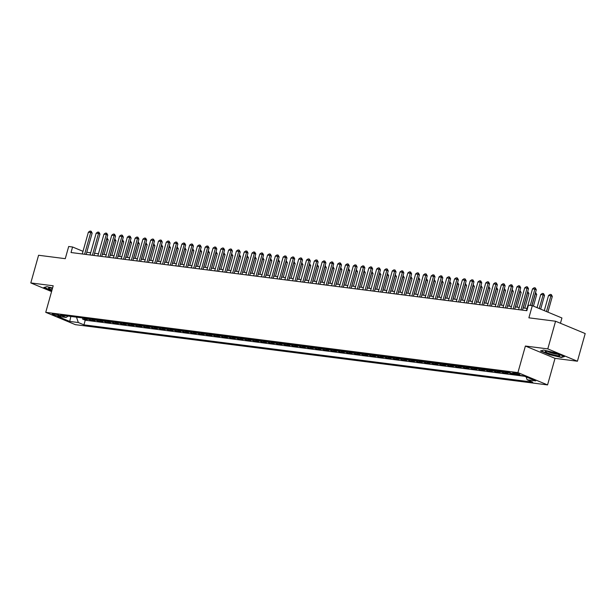 <?xml version="1.0" encoding="UTF-8"?>
<svg xmlns="http://www.w3.org/2000/svg" width="616" height="616" viewBox="0 0 616 616"><rect width="100%" height="100%" fill="white"/><g stroke="black" fill="none" stroke-linecap="round" stroke-linejoin="round"><path stroke-width="0.92" d="M513.698 372.634A3.711 0.493 -164.3 0 0 512.681 372.695A3.711 0.493 -164.3 0 0 514.853 373.781A3.711 0.493 -164.3 0 0 518.818 374.767A3.711 0.493 -164.3 0 0 519.827 374.705A3.711 0.493 -164.3 0 0 517.663 373.612A3.711 0.493 -164.3 0 0 513.698 372.634M560.452 323.261L561.931 317.979L532.301 305.659L528.405 305.159L526.849 310.695L71.025 252.529L72.58 246.993L68.684 246.5L65.265 258.674L38.577 255.263L30.8 282.929L51.575 291.568M577.423 361.222L585.2 333.556L555.57 321.236L547.793 348.895L525.394 346.038L517.925 372.595L547.555 384.915L555.024 358.358L577.423 361.222L547.793 348.895M517.925 372.595L45.738 312.343L75.368 324.663L547.555 384.915M83.645 318.079A4.643 3.411 97.3 0 0 84.307 318.48L87.233 319.689L82.559 319.096L82.867 317.979M86.756 318.48A4.643 3.411 97.3 0 0 87.426 318.872L90.352 320.089L90.66 318.973M90.352 320.089L95.026 320.69L92.1 319.473A4.643 3.411 97.3 0 1 91.43 319.073M99.222 320.066A4.643 3.411 97.3 0 0 99.892 320.466L102.818 321.683L98.136 321.082L98.452 319.974M107.015 321.067A4.643 3.411 97.3 0 0 107.684 321.46L110.611 322.676L105.929 322.076L106.245 320.967M114.807 322.06A4.643 3.411 97.3 0 0 115.477 322.453L118.395 323.67L113.721 323.069L114.037 321.96M122.599 323.054A4.643 3.411 97.3 0 0 123.269 323.446L126.188 324.663L121.514 324.07L121.829 322.953M130.392 324.047A4.643 3.411 97.3 0 0 131.062 324.44L133.98 325.656L129.306 325.063L129.622 323.947M138.184 325.04A4.643 3.411 97.3 0 0 138.854 325.433L141.772 326.649L137.099 326.056L137.414 324.94M145.977 326.033A4.643 3.411 97.3 0 0 146.647 326.434L149.565 327.643L144.891 327.05L145.207 325.933M153.769 327.027A4.643 3.411 97.3 0 0 154.439 327.427L157.357 328.644L152.683 328.043L152.999 326.927M161.561 328.02A4.643 3.411 97.3 0 0 162.224 328.42L165.15 329.637L160.476 329.036L160.791 327.928M169.354 329.021A4.643 3.411 97.3 0 0 170.016 329.414L172.942 330.63L168.268 330.03L168.584 328.921M177.146 330.014A4.643 3.411 97.3 0 0 177.808 330.407L180.734 331.624L176.061 331.023L176.369 329.914M184.939 331.008A4.643 3.411 97.3 0 0 185.601 331.4L188.527 332.617L183.853 332.024L184.161 330.908M192.731 332.001A4.643 3.411 97.3 0 0 193.393 332.394L196.319 333.61L191.645 333.017L191.953 331.901M200.523 332.994A4.643 3.411 97.3 0 0 201.186 333.387L204.112 334.603L199.438 334.011L199.746 332.894M208.316 333.988A4.643 3.411 97.3 0 0 208.978 334.388L211.904 335.597L207.23 335.004L207.538 333.887M216.1 334.981A4.643 3.411 97.3 0 0 216.77 335.381L219.696 336.598L215.015 335.997L215.331 334.881M223.893 335.974A4.643 3.411 97.3 0 0 224.563 336.375L227.489 337.591L222.807 336.99L223.123 335.882M231.685 336.975A4.643 3.411 97.3 0 0 232.355 337.368L235.281 338.584L230.6 337.984L230.915 336.875M239.478 337.968A4.643 3.411 97.3 0 0 240.148 338.361L243.066 339.578L238.392 338.977L238.708 337.868M247.27 338.962A4.643 3.411 97.3 0 0 247.94 339.354L250.858 340.571L246.184 339.978L246.5 338.862M255.062 339.955A4.643 3.411 97.3 0 0 255.732 340.348L258.651 341.564L253.977 340.971L254.293 339.855M262.855 340.948A4.643 3.411 97.3 0 0 263.525 341.341L266.443 342.558L261.769 341.965L262.085 340.848M270.647 341.942A4.643 3.411 97.3 0 0 271.317 342.342L274.236 343.551L269.562 342.958L269.877 341.841M278.44 342.935A4.643 3.411 97.3 0 0 279.11 343.335L282.028 344.544L277.354 343.951L277.67 342.835M286.232 343.928A4.643 3.411 97.3 0 0 286.894 344.329L289.82 345.545L285.146 344.945L285.462 343.836M294.025 344.929A4.643 3.411 97.3 0 0 294.687 345.322L297.613 346.538L292.939 345.938L293.247 344.829M301.817 345.923A4.643 3.411 97.3 0 0 302.479 346.315L305.405 347.532L300.731 346.931L301.039 345.822M309.609 346.916A4.643 3.411 97.3 0 0 310.272 347.309L313.197 348.525L308.524 347.932L308.832 346.816M317.402 347.909A4.643 3.411 97.3 0 0 318.064 348.302L320.99 349.518L316.316 348.925L316.624 347.809M325.194 348.902A4.643 3.411 97.3 0 0 325.856 349.295L328.782 350.512L324.108 349.919L324.416 348.802M332.979 349.896A4.643 3.411 97.3 0 0 333.649 350.296L336.575 351.505L331.901 350.912L332.209 349.796M340.771 350.889A4.643 3.411 97.3 0 0 341.441 351.289L344.367 352.498L339.685 351.905L340.001 350.789M348.564 351.882A4.643 3.411 97.3 0 0 349.233 352.283L352.16 353.499L347.478 352.899L347.794 351.79M356.356 352.883A4.643 3.411 97.3 0 0 357.026 353.276L359.944 354.493L355.27 353.892L355.586 352.783M364.148 353.877A4.643 3.411 97.3 0 0 364.818 354.269L367.737 355.486L363.063 354.885L363.378 353.776M371.941 354.87A4.643 3.411 97.3 0 0 372.611 355.263L375.529 356.479L370.855 355.886L371.171 354.77M379.733 355.863A4.643 3.411 97.3 0 0 380.403 356.256L383.321 357.473L378.648 356.88L378.963 355.763M387.526 356.856A4.643 3.411 97.3 0 0 388.195 357.249L391.114 358.466L386.44 357.873L386.756 356.756M395.318 357.85A4.643 3.411 97.3 0 0 395.988 358.243L398.906 359.459L394.232 358.866L394.548 357.75M403.11 358.843A4.643 3.411 97.3 0 0 403.773 359.244L406.699 360.452L402.025 359.86L402.34 358.743M410.903 359.836A4.643 3.411 97.3 0 0 411.565 360.237L414.491 361.453L409.817 360.853L410.133 359.744M418.695 360.83A4.643 3.411 97.3 0 0 419.357 361.23L422.283 362.447L417.61 361.846L417.918 360.737M426.488 361.831A4.643 3.411 97.3 0 0 427.15 362.223L430.076 363.44L425.402 362.839L425.71 361.731M434.28 362.824A4.643 3.411 97.3 0 0 434.942 363.217L437.868 364.433L433.194 363.84L433.502 362.724M442.072 363.817A4.643 3.411 97.3 0 0 442.735 364.21L445.661 365.427L440.987 364.834L441.295 363.717M449.865 364.811A4.643 3.411 97.3 0 0 450.527 365.203L453.453 366.42L448.779 365.827L449.087 364.71M457.65 365.804A4.643 3.411 97.3 0 0 458.319 366.197L461.245 367.413L456.564 366.82L456.88 365.704M465.442 366.797A4.643 3.411 97.3 0 0 466.112 367.198L469.038 368.406L464.356 367.814L464.672 366.697M473.234 367.791A4.643 3.411 97.3 0 0 473.904 368.191L476.83 369.408L472.149 368.807L472.464 367.698M481.027 368.784A4.643 3.411 97.3 0 0 481.697 369.184L484.615 370.401L479.941 369.8L480.257 368.691M488.819 369.785A4.643 3.411 97.3 0 0 489.489 370.178L492.407 371.394L487.733 370.793L488.049 369.685M496.612 370.778A4.643 3.411 97.3 0 0 497.281 371.171L500.2 372.387L495.526 371.787L495.842 370.678M504.404 371.771A4.643 3.411 97.3 0 0 505.074 372.164L507.992 373.381L503.318 372.788L503.634 371.671M513.359 374.066L511.111 373.781L511.272 373.196M58.158 315.962L59.875 316.177A3.596 0.477 -164.3 0 0 60.853 316.116A3.596 0.477 -164.3 0 0 58.759 315.061A3.596 0.477 -164.3 0 0 54.909 314.114L53.199 313.898A3.596 0.477 -164.3 0 0 52.214 313.952A3.596 0.477 -164.3 0 0 54.316 315.007A3.596 0.477 -164.3 0 0 58.158 315.962L58.443 314.961M76.507 317.171L78.324 322.53L83.93 324.855L532.748 382.128L527.142 379.795L535.712 380.888L523.538 375.829L514.968 374.736L509.363 372.403L60.545 315.13L66.151 317.463L68.114 316.1M78.324 322.53L69.754 321.437L57.581 316.37L66.151 317.463M82.559 319.096L85.239 320.212L524.616 376.276M511.111 373.781L508.185 372.565A4.643 3.411 -82.7 0 1 507.522 372.172M503.318 372.788L500.392 371.571A4.643 3.411 -82.7 0 1 499.73 371.171M495.526 371.787L492.608 370.578A4.643 3.411 -82.7 0 1 491.938 370.178M487.733 370.793L484.815 369.585A4.643 3.411 -82.7 0 1 484.145 369.184M479.941 369.8L477.023 368.584A4.643 3.411 -82.7 0 1 476.353 368.191M472.149 368.807L469.23 367.59A4.643 3.411 -82.7 0 1 468.56 367.198M464.356 367.814L461.438 366.597A4.643 3.411 -82.7 0 1 460.768 366.204M456.564 366.82L453.645 365.604A4.643 3.411 -82.7 0 1 452.976 365.211M448.779 365.827L445.853 364.61A4.643 3.411 -82.7 0 1 445.183 364.218M440.987 364.834L438.061 363.617A4.643 3.411 -82.7 0 1 437.391 363.217M433.194 363.84L430.268 362.624A4.643 3.411 -82.7 0 1 429.598 362.223M425.402 362.839L422.476 361.63A4.643 3.411 -82.7 0 1 421.814 361.23M417.61 361.846L414.683 360.63A4.643 3.411 -82.7 0 1 414.021 360.237M409.817 360.853L406.891 359.636A4.643 3.411 -82.7 0 1 406.229 359.244M402.025 359.86L399.099 358.643A4.643 3.411 -82.7 0 1 398.437 358.25M394.232 358.866L391.306 357.65A4.643 3.411 -82.7 0 1 390.644 357.257M386.44 357.873L383.514 356.656A4.643 3.411 -82.7 0 1 382.852 356.264M378.648 356.88L375.729 355.663A4.643 3.411 -82.7 0 1 375.059 355.263M370.855 355.886L367.937 354.67A4.643 3.411 -82.7 0 1 367.267 354.269M363.063 354.885L360.144 353.676A4.643 3.411 -82.7 0 1 359.475 353.276M355.27 353.892L352.352 352.675A4.643 3.411 -82.7 0 1 351.682 352.283M347.478 352.899L344.56 351.682A4.643 3.411 -82.7 0 1 343.89 351.289M339.685 351.905L336.767 350.689A4.643 3.411 -82.7 0 1 336.097 350.296M331.901 350.912L328.975 349.695A4.643 3.411 -82.7 0 1 328.305 349.303M324.108 349.919L321.182 348.702A4.643 3.411 -82.7 0 1 320.512 348.31M316.316 348.925L313.39 347.709A4.643 3.411 -82.7 0 1 312.72 347.309M308.524 347.932L305.598 346.716A4.643 3.411 -82.7 0 1 304.935 346.315M300.731 346.931L297.805 345.722A4.643 3.411 -82.7 0 1 297.143 345.322M292.939 345.938L290.013 344.721A4.643 3.411 -82.7 0 1 289.351 344.329M285.146 344.945L282.22 343.728A4.643 3.411 -82.7 0 1 281.558 343.335M277.354 343.951L274.428 342.735A4.643 3.411 -82.7 0 1 273.766 342.342M269.562 342.958L266.636 341.741A4.643 3.411 -82.7 0 1 265.973 341.349M261.769 341.965L258.843 340.748A4.643 3.411 -82.7 0 1 258.181 340.355M253.977 340.971L251.059 339.755A4.643 3.411 -82.7 0 1 250.389 339.354M246.184 339.978L243.266 338.762A4.643 3.411 -82.7 0 1 242.596 338.361M238.392 338.977L235.474 337.768A4.643 3.411 -82.7 0 1 234.804 337.368M230.6 337.984L227.681 336.767A4.643 3.411 -82.7 0 1 227.011 336.375M222.807 336.99L219.889 335.774A4.643 3.411 -82.7 0 1 219.219 335.381M215.015 335.997L212.096 334.781A4.643 3.411 -82.7 0 1 211.427 334.388M207.23 335.004L204.304 333.787A4.643 3.411 -82.7 0 1 203.634 333.395M199.438 334.011L196.512 332.794A4.643 3.411 -82.7 0 1 195.842 332.401M191.645 333.017L188.719 331.801A4.643 3.411 -82.7 0 1 188.049 331.4M183.853 332.024L180.927 330.807A4.643 3.411 -82.7 0 1 180.265 330.407M176.061 331.023L173.135 329.814A4.643 3.411 -82.7 0 1 172.472 329.414M168.268 330.03L165.342 328.813A4.643 3.411 -82.7 0 1 164.68 328.42M160.476 329.036L157.55 327.82A4.643 3.411 -82.7 0 1 156.888 327.427M152.683 328.043L149.757 326.827A4.643 3.411 -82.7 0 1 149.095 326.434M144.891 327.05L141.965 325.833A4.643 3.411 -82.7 0 1 141.303 325.44M137.099 326.056L134.18 324.84A4.643 3.411 -82.7 0 1 133.51 324.447M129.306 325.063L126.388 323.847A4.643 3.411 -82.7 0 1 125.718 323.446M121.514 324.07L118.595 322.853A4.643 3.411 -82.7 0 1 117.926 322.453M113.721 323.069L110.803 321.86A4.643 3.411 -82.7 0 1 110.133 321.46M105.929 322.076L103.011 320.859A4.643 3.411 -82.7 0 1 102.341 320.466M98.136 321.082L95.218 319.866A4.643 3.411 -82.7 0 1 94.548 319.473M532.301 305.659L528.882 317.825L555.57 321.236M45.738 312.343L53.199 285.786L30.8 282.929M83.006 251.328L72.58 246.993M527.019 308.447L523.115 307.946M519.226 307.453L515.322 306.953M511.434 306.452L507.53 305.96M503.642 305.459L499.738 304.966M495.849 304.466L491.953 303.973M488.057 303.472L484.161 302.972M480.264 302.479L476.368 301.979M472.472 301.486L468.576 300.985M464.68 300.493L460.783 299.992M456.887 299.499L452.991 298.999M449.095 298.498L445.199 298.005M441.302 297.505L437.406 297.012M433.518 296.512L429.614 296.019M425.725 295.518L421.821 295.018M417.933 294.525L414.029 294.025M410.14 293.532L406.237 293.031M402.348 292.538L398.444 292.038M394.556 291.545L390.652 291.045M386.763 290.544L382.859 290.051M378.971 289.551L375.075 289.058M371.179 288.558L367.282 288.065M363.386 287.564L359.49 287.064M355.594 286.571L351.697 286.07M347.801 285.578L343.905 285.077M340.009 284.584L336.113 284.084M332.216 283.591L328.32 283.09M324.424 282.59L320.528 282.097M316.639 281.597L312.736 281.104M308.847 280.603L304.943 280.111M301.055 279.61L297.151 279.11M293.262 278.617L289.358 278.116M285.47 277.624L281.566 277.123M277.677 276.63L273.774 276.13M269.885 275.637L265.981 275.136M262.093 274.636L258.189 274.143M254.3 273.643L250.404 273.15M246.508 272.649L242.612 272.156M238.715 271.656L234.819 271.155M230.923 270.663L227.027 270.162M223.131 269.669L219.234 269.169M215.338 268.676L211.442 268.176M207.546 267.683L203.65 267.182M199.753 266.682L195.857 266.189M191.969 265.689L188.065 265.196M184.176 264.695L180.272 264.202M176.384 263.702L172.48 263.201M168.591 262.709L164.688 262.208M160.799 261.715L156.895 261.215M153.007 260.722L149.103 260.221M145.214 259.729L141.31 259.228M137.422 258.728L133.518 258.235M129.63 257.734L125.733 257.242M121.837 256.741L117.941 256.248M114.045 255.748L110.149 255.247M106.252 254.755L102.356 254.254M98.46 253.761L94.564 253.261M90.668 252.768L86.771 252.267M85.239 320.212L83.93 324.855M527.142 379.795L526.164 376.915M70.832 316.447L69.754 321.437M52.576 288.019L46.824 286.671L43.767 287.564L51.767 290.891M525.394 346.038L555.024 358.358M555.54 352.868L543.558 350.057L540.502 350.951L549.418 354.662L561.399 357.473L564.464 356.579L555.54 352.868M561.523 357.041L561.399 357.473M82.259 253.961L88.381 232.194L89.967 231.085L91.137 231.231L90.721 232.494L92.161 233.094L86.155 254.462M88.381 232.194L90.721 232.494L84.6 254.262M91.137 231.231L92.161 233.094M106.961 237.868L108.177 239.755L106.606 239.139M104.042 254.47L108.177 239.755M102.487 254.277L107.153 237.892M52.491 288.319A7.538 1.009 -164.3 0 0 50.604 287.995A7.538 1.009 -164.3 0 0 48.818 287.949A7.538 1.009 -164.3 0 0 52.014 290.005M51.005 288.049A5.706 0.762 -164.3 0 0 52.375 288.712M51.844 290.613L44.206 287.433M545.553 351.905A7.538 1.009 -164.3 0 0 554.246 355.032A7.538 1.009 -164.3 0 0 559.659 355.301A7.538 1.009 -164.3 0 0 559.528 355.186A7.538 1.009 -164.3 0 0 552.537 352.498A7.538 1.009 -164.3 0 0 545.545 351.336A7.538 1.009 -164.3 0 0 545.553 351.905M547.74 351.436A5.706 0.762 -164.3 0 0 552.621 353.268A5.706 0.762 -164.3 0 0 557.734 354.246M563.894 356.348L561.184 357.141L549.58 354.416L540.94 350.82M90.052 254.955L96.173 233.195L97.759 232.078L98.93 232.224L98.514 233.487L99.954 234.088L93.948 255.455M96.173 233.195L98.514 233.487L92.392 255.255M98.93 232.224L99.954 234.088M97.844 255.948L103.965 234.188L105.552 233.071L106.722 233.218L106.299 234.48L107.746 235.081L101.74 256.449M103.965 234.188L106.299 234.48L100.185 256.248M106.722 233.218L107.746 235.081M105.636 256.941L111.758 235.181L113.344 234.065L114.514 234.211L114.091 235.481L115.539 236.074L109.532 257.442M111.758 235.181L114.091 235.481L107.977 257.242M114.514 234.211L115.539 236.074M113.429 257.942L119.55 236.174L121.136 235.058L122.307 235.212L121.883 236.475L123.331 237.068L117.325 258.435M119.55 236.174L121.883 236.475L115.769 258.235M122.307 235.212L123.331 237.068M114.753 238.862L115.97 240.748L114.399 240.132M111.835 255.463L115.97 240.748M110.279 255.27L114.946 238.885M122.546 239.855L123.762 241.742L122.191 241.125M119.627 256.464L123.762 241.742M118.072 256.264L122.738 239.878M130.338 240.848L131.554 242.735L129.976 242.119M127.412 257.457L131.554 242.735M125.864 257.257L130.53 240.871M138.13 241.842L139.347 243.736L137.768 243.112M135.204 258.45L139.347 243.736M133.657 258.25L138.323 241.872M121.221 258.936L127.343 237.168L128.929 236.051L130.099 236.205L129.676 237.468L131.116 238.069L125.117 259.428M127.343 237.168L129.676 237.468L123.562 259.228M130.099 236.205L131.116 238.069M145.923 242.835L147.139 244.729L145.561 244.113M142.997 259.444L147.139 244.729M141.449 259.244L146.115 242.866M129.014 259.929L135.135 238.161L136.721 237.045L137.892 237.199L137.468 238.461L138.908 239.062L132.91 260.422M135.135 238.161L137.468 238.461L131.354 260.229M137.892 237.199L138.908 239.062M153.715 243.836L154.932 245.722L153.353 245.106M150.789 260.437L154.932 245.722M149.234 260.237L153.908 243.859M136.806 260.922L142.927 239.154L144.514 238.045L145.684 238.192L145.261 239.455L146.7 240.055L140.694 261.415M142.927 239.154L145.261 239.455L139.147 261.223M145.684 238.192L146.7 240.055M161.507 244.829L162.716 246.716L161.146 246.1M158.582 261.43L162.716 246.716M157.026 261.23L161.7 244.852M144.598 261.916L150.72 240.148L152.306 239.039L153.476 239.185L153.053 240.448L154.493 241.049L148.487 262.416M150.72 240.148L153.053 240.448L146.939 262.216M153.476 239.185L154.493 241.049M169.3 245.823L170.509 247.709L168.938 247.093M166.374 262.424L170.509 247.709M164.819 262.231L169.492 245.846M152.391 262.909L158.505 241.149L160.098 240.032L161.269 240.178L160.845 241.441L162.285 242.042L156.279 263.409M158.505 241.149L160.845 241.441L154.724 263.209M161.269 240.178L162.285 242.042M177.085 246.816L178.301 248.702L176.73 248.086M174.166 263.417L178.301 248.702M172.611 263.225L177.285 246.839M160.183 263.902L166.297 242.142L167.891 241.025L169.061 241.172L168.638 242.435L170.078 243.035L164.072 264.403M166.297 242.142L168.638 242.435L162.516 264.202M169.061 241.172L170.078 243.035M184.877 247.809L186.094 249.696L184.523 249.08M181.959 264.418L186.094 249.696M180.403 264.218L185.077 247.832M167.976 264.895L174.089 243.135L175.683 242.019L176.854 242.165L176.43 243.435L177.87 244.028L171.864 265.396M174.089 243.135L176.43 243.435L170.309 265.196M176.854 242.165L177.87 244.028M192.669 248.802L193.886 250.689L192.315 250.073M189.751 265.411L193.886 250.689M188.196 265.211L192.87 248.825M175.768 265.896L181.882 244.129L183.476 243.012L184.638 243.166L184.222 244.429L185.662 245.022L179.656 266.389M181.882 244.129L184.222 244.429L178.101 266.189M184.638 243.166L185.662 245.022M200.462 249.796L201.678 251.682L200.108 251.066M197.544 266.405L201.678 251.682M195.988 266.204L200.662 249.827M208.254 250.789L209.471 252.683L207.9 252.067M205.336 267.398L209.471 252.683M203.78 267.198L208.454 250.82M216.047 251.79L217.263 253.677L215.692 253.06M213.128 268.391L217.263 253.677M211.573 268.191L216.239 251.813M183.56 266.89L189.674 245.122L191.268 244.005L192.431 244.159L192.015 245.422L193.455 246.023L187.449 267.382M189.674 245.122L192.015 245.422L185.893 267.182M192.431 244.159L193.455 246.023M191.353 267.883L197.466 246.115L199.06 244.999L200.223 245.153L199.807 246.415L201.247 247.016L195.241 268.376M197.466 246.115L199.807 246.415L193.686 268.183M200.223 245.153L201.247 247.016M199.145 268.876L205.259 247.108L206.845 246L208.015 246.146L207.6 247.409L209.04 248.009L203.034 269.369M205.259 247.108L207.6 247.409L201.478 269.177M208.015 246.146L209.04 248.009M223.839 252.783L225.056 254.67L223.485 254.054M220.921 269.385L225.056 254.67M219.365 269.184L224.031 252.806M206.93 269.87L213.051 248.102L214.638 246.993L215.808 247.139L215.392 248.402L216.832 249.003L210.826 270.37M213.051 248.102L215.392 248.402L209.271 270.17M215.808 247.139L216.832 249.003M231.631 253.777L232.848 255.663L231.277 255.047M228.713 270.378L232.848 255.663M227.158 270.185L231.824 253.8M214.722 270.863L220.844 249.103L222.43 247.986L223.6 248.132L223.185 249.395L224.624 249.996L218.618 271.363M220.844 249.103L223.185 249.395L217.063 271.163M223.6 248.132L224.624 249.996M239.424 254.77L240.64 256.656L239.07 256.04M236.505 271.371L240.64 256.656M234.95 271.179L239.616 254.793M222.515 271.856L228.636 250.096L230.222 248.98L231.393 249.126L230.969 250.389L232.417 250.989L226.411 272.357M228.636 250.096L230.969 250.389L224.855 272.156M231.393 249.126L232.417 250.989M247.216 255.763L248.433 257.65L246.854 257.034M244.298 272.372L248.433 257.65M242.743 272.172L247.409 255.786M230.307 272.85L236.429 251.089L238.015 249.973L239.185 250.119L238.762 251.39L240.209 251.983L234.203 273.35M236.429 251.089L238.762 251.39L232.648 273.15M239.185 250.119L240.209 251.983M255.009 256.757L256.225 258.643L254.647 258.027M252.083 273.365L256.225 258.643M250.535 273.165L255.201 256.78M238.099 273.851L244.221 252.083L245.807 250.966L246.977 251.12L246.554 252.383L248.002 252.976L241.996 274.343M244.221 252.083L246.554 252.383L240.44 274.143M246.977 251.12L248.002 252.976M262.801 257.75L264.018 259.636L262.439 259.02M259.875 274.359L264.018 259.636M258.327 274.159L262.994 257.781M245.892 274.844L252.013 253.076L253.6 251.959L254.77 252.113L254.346 253.376L255.786 253.977L249.788 275.337M252.013 253.076L254.346 253.376L248.233 275.136M254.77 252.113L255.786 253.977M270.593 258.743L271.81 260.637L270.231 260.021M267.667 275.352L271.81 260.637M266.112 275.152L270.786 258.774M253.684 275.837L259.806 254.069L261.392 252.953L262.562 253.107L262.139 254.37L263.579 254.97L257.58 276.33M259.806 254.069L262.139 254.37L256.025 276.137M262.562 253.107L263.579 254.97M278.386 259.744L279.602 261.631L278.024 261.015M275.46 276.345L279.602 261.631M273.904 276.145L278.578 259.767M261.477 276.83L267.598 255.062L269.184 253.954L270.355 254.1L269.931 255.363L271.371 255.963L265.365 277.323M267.598 255.062L269.931 255.363L263.817 277.131M270.355 254.1L271.371 255.963M269.269 277.824L275.383 256.056L276.977 254.947L278.147 255.093L277.724 256.356L279.163 256.957L273.158 278.324M275.383 256.056L277.724 256.356L271.61 278.124M278.147 255.093L279.163 256.957M277.061 278.817L283.175 257.057L284.769 255.94L285.94 256.087L285.516 257.349L286.956 257.95L280.95 279.317M283.175 257.057L285.516 257.349L279.395 279.117M285.94 256.087L286.956 257.95M286.178 260.737L287.387 262.624L285.816 262.008M283.252 277.339L287.387 262.624M281.697 277.138L286.371 260.76M293.971 261.731L295.18 263.617L293.609 263.001M291.045 278.332L295.18 263.617M289.489 278.139L294.163 261.754M301.755 262.724L302.972 264.611L301.401 263.995M298.837 279.325L302.972 264.611M297.282 279.133L301.955 262.747M284.854 279.81L290.968 258.05L292.562 256.934L293.732 257.08L293.308 258.343L294.748 258.943L288.742 280.311M290.968 258.05L293.308 258.343L287.187 280.111M293.732 257.08L294.748 258.943M309.548 263.717L310.764 265.604L309.194 264.988M306.629 280.326L310.764 265.604M305.074 280.126L309.748 263.74M292.646 280.804L298.76 259.043L300.354 257.927L301.517 258.073L301.101 259.336L302.541 259.937L296.535 281.304M298.76 259.043L301.101 259.336L294.979 281.104M301.517 258.073L302.541 259.937M317.34 264.711L318.557 266.597L316.986 265.981M314.422 281.32L318.557 266.597M312.866 281.119L317.54 264.734M300.439 281.805L306.552 260.037L308.146 258.92L309.309 259.074L308.893 260.337L310.333 260.93L304.327 282.297M306.552 260.037L308.893 260.337L302.772 282.097M309.309 259.074L310.333 260.93M325.132 265.704L326.349 267.59L324.778 266.974M322.214 282.313L326.349 267.59M320.659 282.113L325.333 265.735M308.231 282.798L314.345 261.03L315.939 259.913L317.101 260.067L316.686 261.33L318.125 261.931L312.12 283.291M314.345 261.03L316.686 261.33L310.564 283.09M317.101 260.067L318.125 261.931M332.925 266.697L334.142 268.591L332.571 267.975M330.007 283.306L334.142 268.591M328.451 283.106L333.117 266.728M316.023 283.791L322.137 262.023L323.731 260.907L324.894 261.061L324.478 262.324L325.918 262.924L319.912 284.284M322.137 262.023L324.478 262.324L318.356 284.091M324.894 261.061L325.918 262.924M323.816 284.785L329.93 263.017L331.516 261.908L332.686 262.054L332.27 263.317L333.71 263.918L327.704 285.277M329.93 263.017L332.27 263.317L326.149 285.085M332.686 262.054L333.71 263.918M331.601 285.778L337.722 264.01L339.308 262.901L340.479 263.047L340.063 264.31L341.503 264.911L335.497 286.278M337.722 264.01L340.063 264.31L333.941 286.078M340.479 263.047L341.503 264.911M340.717 267.698L341.934 269.585L340.363 268.969M337.799 284.299L341.934 269.585M336.244 284.099L340.91 267.721M348.51 268.692L349.726 270.578L348.156 269.962M345.591 285.293L349.726 270.578M344.036 285.093L348.702 268.715M356.302 269.685L357.519 271.571L355.948 270.955M353.384 286.286L357.519 271.571M351.828 286.094L356.495 269.708M339.393 286.771L345.514 265.011L347.101 263.894L348.271 264.041L347.848 265.304L349.295 265.904L343.289 287.272M345.514 265.011L347.848 265.304L341.734 287.071M348.271 264.041L349.295 265.904M364.095 270.678L365.311 272.565L363.74 271.949M361.176 287.279L365.311 272.565M359.621 287.087L364.287 270.701M347.185 287.764L353.307 266.004L354.893 264.888L356.063 265.034L355.64 266.297L357.088 266.897L351.082 288.265M353.307 266.004L355.64 266.297L349.526 288.065M356.063 265.034L357.088 266.897M371.887 271.671L373.103 273.558L371.525 272.942M368.969 288.28L373.103 273.558M367.413 288.08L372.079 271.695M354.978 288.758L361.099 266.998L362.685 265.881L363.856 266.027L363.432 267.29L364.88 267.891L358.874 289.258M361.099 266.998L363.432 267.29L357.319 289.058M363.856 266.027L364.88 267.891M379.679 272.665L380.896 274.551L379.317 273.935M376.753 289.274L380.896 274.551M375.206 289.073L379.872 272.688M362.77 289.759L368.892 267.991L370.478 266.874L371.648 267.028L371.225 268.291L372.672 268.884L366.666 290.252M368.892 267.991L371.225 268.291L365.111 290.051M371.648 267.028L372.672 268.884M387.472 273.658L388.688 275.545L387.11 274.929M384.546 290.267L388.688 275.545M382.998 290.067L387.664 273.689M370.562 290.752L376.684 268.984L378.27 267.868L379.441 268.022L379.017 269.284L380.457 269.885L374.459 291.245M376.684 268.984L379.017 269.284L372.903 291.045M379.441 268.022L380.457 269.885M395.264 274.651L396.481 276.546L394.902 275.93M392.338 291.26L396.481 276.546M390.783 291.06L395.457 274.682M378.355 291.745L384.476 269.977L386.063 268.861L387.233 269.015L386.81 270.278L388.249 270.878L382.243 292.238M384.476 269.977L386.81 270.278L380.696 292.038M387.233 269.015L388.249 270.878M403.057 275.652L404.265 277.539L402.695 276.923M400.13 292.254L404.265 277.539M398.575 292.053L403.249 275.675M386.147 292.739L392.269 270.971L393.855 269.862L395.025 270.008L394.602 271.271L396.042 271.872L390.036 293.231M392.269 270.971L394.602 271.271L388.488 293.039M395.025 270.008L396.042 271.872M410.849 276.646L412.058 278.532L410.487 277.916M407.923 293.247L412.058 278.532M406.368 293.047L411.041 276.669M393.94 293.732L400.053 271.964L401.647 270.855L402.818 271.002L402.394 272.264L403.834 272.865L397.828 294.225M400.053 271.964L402.394 272.264L396.281 294.032M402.818 271.002L403.834 272.865M418.634 277.639L419.85 279.525L418.279 278.909M415.715 294.24L419.85 279.525M414.16 294.048L418.834 277.662M401.732 294.725L407.846 272.957L409.44 271.849L410.61 271.995L410.187 273.258L411.627 273.858L405.621 295.226M407.846 272.957L410.187 273.258L404.065 295.025M410.61 271.995L411.627 273.858M426.426 278.632L427.643 280.519L426.072 279.903M423.508 295.233L427.643 280.519M421.952 295.041L426.626 278.655M409.525 295.719L415.638 273.958L417.232 272.842L418.403 272.988L417.979 274.251L419.419 274.851L413.413 296.219M415.638 273.958L417.979 274.251L411.858 296.019M418.403 272.988L419.419 274.851M434.218 279.625L435.435 281.512L433.864 280.896M431.3 296.234L435.435 281.512M429.745 296.034L434.419 279.649M417.317 296.712L423.431 274.952L425.025 273.835L426.187 273.981L425.772 275.244L427.211 275.845L421.205 297.212M423.431 274.952L425.772 275.244L419.65 297.012M426.187 273.981L427.211 275.845M442.011 280.619L443.227 282.505L441.657 281.889M439.093 297.228L443.227 282.505M437.537 297.028L442.211 280.642M425.109 297.705L431.223 275.945L432.817 274.828L433.98 274.982L433.564 276.245L435.004 276.838L428.998 298.206M431.223 275.945L433.564 276.245L427.442 298.005M433.98 274.982L435.004 276.838M449.803 281.612L451.02 283.499L449.449 282.883M446.885 298.221L451.02 283.499M445.33 298.021L450.003 281.643M432.902 298.706L439.015 276.938L440.609 275.822L441.772 275.976L441.356 277.238L442.796 277.839L436.79 299.199M439.015 276.938L441.356 277.238L435.235 298.999M441.772 275.976L442.796 277.839M457.596 282.605L458.812 284.5L457.241 283.884M454.677 299.214L458.812 284.5M453.122 299.014L457.788 282.636M440.694 299.699L446.808 277.931L448.394 276.815L449.565 276.969L449.149 278.232L450.589 278.832L444.583 300.192M446.808 277.931L449.149 278.232L443.027 299.992M449.565 276.969L450.589 278.832M465.388 283.606L466.605 285.493L465.034 284.877M462.47 300.208L466.605 285.493M460.914 300.007L465.58 283.63M448.479 300.693L454.6 278.925L456.187 277.816L457.357 277.962L456.941 279.225L458.381 279.826L452.375 301.185M454.6 278.925L456.941 279.225L450.82 300.993M457.357 277.962L458.381 279.826M473.18 284.6L474.397 286.486L472.826 285.87M470.262 301.201L474.397 286.486M468.707 301.001L473.373 284.623M456.271 301.686L462.393 279.918L463.979 278.809L465.149 278.956L464.733 280.218L466.173 280.819L460.167 302.179M462.393 279.918L464.733 280.218L458.612 301.986M465.149 278.956L466.173 280.819M480.973 285.593L482.189 287.48L480.619 286.863M478.055 302.194L482.189 287.48M476.499 301.994L481.165 285.616M464.064 302.679L470.185 280.911L471.771 279.803L472.942 279.949L472.518 281.212L473.966 281.812L467.96 303.18M470.185 280.911L472.518 281.212L466.404 302.98M472.942 279.949L473.966 281.812M488.765 286.586L489.982 288.473L488.403 287.857M485.847 303.188L489.982 288.473M484.292 302.995L488.958 286.609M471.856 303.673L477.978 281.912L479.564 280.796L480.734 280.942L480.311 282.205L481.758 282.806L475.752 304.173M477.978 281.912L480.311 282.205L474.197 303.973M480.734 280.942L481.758 282.806M496.558 287.58L497.774 289.466L496.196 288.85M493.632 304.189L497.774 289.466M492.084 303.988L496.75 287.603M479.648 304.666L485.77 282.906L487.356 281.789L488.527 281.935L488.103 283.198L489.551 283.799L483.545 305.166M485.77 282.906L488.103 283.198L481.989 304.966M488.527 281.935L489.551 283.799M504.35 288.573L505.567 290.459L503.988 289.843M501.424 305.182L505.567 290.459M499.876 304.982L504.543 288.596M487.441 305.659L493.562 283.899L495.148 282.783L496.319 282.937L495.895 284.199L497.335 284.792L491.337 306.16M493.562 283.899L495.895 284.199L489.782 305.96M496.319 282.937L497.335 284.792M512.142 289.566L513.359 291.453L511.781 290.837M509.216 306.175L513.359 291.453M507.661 305.975L512.335 289.597M495.233 306.66L501.355 284.892L502.941 283.776L504.111 283.93L503.688 285.193L505.128 285.793L499.129 307.153M501.355 284.892L503.688 285.193L497.574 306.953M504.111 283.93L505.128 285.793M519.935 290.56L521.151 292.454L519.573 291.838M517.009 307.168L521.151 292.454M515.453 306.968L520.127 290.59M503.026 307.654L509.147 285.886L510.733 284.769L511.904 284.923L511.48 286.186L512.92 286.786L506.914 308.146M509.147 285.886L511.48 286.186L505.366 307.946M511.904 284.923L512.92 286.786M527.727 291.56L528.936 293.447L527.365 292.831M524.801 308.162L528.936 293.447M523.246 307.962L527.92 291.584M510.818 308.647L516.94 286.879L518.526 285.77L519.696 285.916L519.273 287.179L520.712 287.78L514.707 309.14M516.94 286.879L519.273 287.179L513.159 308.947M519.696 285.916L520.712 287.78M535.52 292.554L536.728 294.44L535.158 293.824M533.448 306.129L536.728 294.44M531.978 305.613L535.712 292.577M518.61 309.64L524.724 287.872L526.318 286.763L527.488 286.91L527.065 288.173L528.505 288.773L522.499 310.133M524.724 287.872L527.065 288.173L520.943 309.94M527.488 286.91L528.505 288.773M540.671 309.14L544.521 295.434L543.081 294.833L540.748 294.533L537.06 307.638M540.748 294.533L542.334 293.424L543.505 293.57L544.521 295.434M539.231 308.539L543.505 293.57M526.403 310.633L532.517 288.865L534.111 287.757L535.281 287.903L534.857 289.166L536.297 289.766L531.847 305.598M532.517 288.865L534.857 289.166L530.291 305.397M535.281 287.903L536.297 289.766M547.901 312.143L552.313 296.427L550.873 295.826L548.533 295.526L544.29 310.641M548.533 295.526L550.127 294.417L551.297 294.564L552.313 296.427M546.454 311.542L551.297 294.564M87.426 318.872L84.307 318.48M508.185 372.565L505.074 372.164M500.392 371.571L497.281 371.171M492.608 370.578L489.489 370.178M484.815 369.585L481.697 369.184M477.023 368.584L473.904 368.191M469.23 367.59L466.112 367.198M461.438 366.597L458.319 366.197M453.645 365.604L450.527 365.203M445.853 364.61L442.735 364.21M438.061 363.617L434.942 363.217M430.268 362.624L427.15 362.223M422.476 361.63L419.357 361.23M414.683 360.63L411.565 360.237M406.891 359.636L403.773 359.244M399.099 358.643L395.988 358.243M391.306 357.65L388.195 357.249M383.514 356.656L380.403 356.256M375.729 355.663L372.611 355.263M367.937 354.67L364.818 354.269M360.144 353.676L357.026 353.276M352.352 352.675L349.233 352.283M344.56 351.682L341.441 351.289M336.767 350.689L333.649 350.296M328.975 349.695L325.856 349.295M321.182 348.702L318.064 348.302M313.39 347.709L310.272 347.309M305.598 346.716L302.479 346.315M297.805 345.722L294.687 345.322M290.013 344.721L286.894 344.329M282.22 343.728L279.11 343.335M274.428 342.735L271.317 342.342M266.636 341.741L263.525 341.341M258.843 340.748L255.732 340.348M251.059 339.755L247.94 339.354M243.266 338.762L240.148 338.361M235.474 337.768L232.355 337.368M227.681 336.767L224.563 336.375M219.889 335.774L216.77 335.381M212.096 334.781L208.978 334.388M204.304 333.787L201.186 333.387M196.512 332.794L193.393 332.394M188.719 331.801L185.601 331.4M180.927 330.807L177.808 330.407M173.135 329.814L170.016 329.414M165.342 328.813L162.224 328.42M157.55 327.82L154.439 327.427M149.757 326.827L146.647 326.434M141.965 325.833L138.854 325.433M134.18 324.84L131.062 324.44M126.388 323.847L123.269 323.446M118.595 322.853L115.477 322.453M110.803 321.86L107.684 321.46M103.011 320.859L99.892 320.466M95.218 319.866L92.1 319.473M60.052 315.561L59.875 316.177"/></g></svg>
